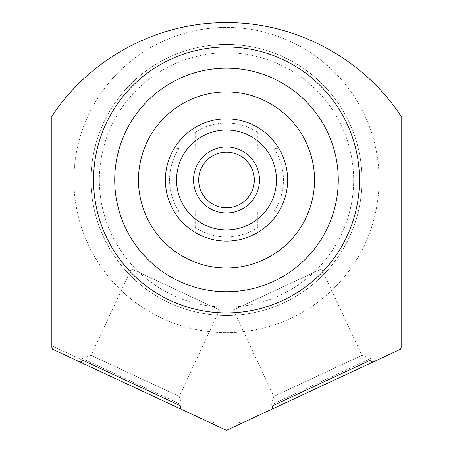 <?xml version="1.0" encoding="UTF-8"?>
<svg xmlns="http://www.w3.org/2000/svg" width="453" height="453" viewBox="0 0 453 453"><rect width="100%" height="100%" fill="white"/><g stroke="black" fill="none" stroke-linecap="round" stroke-linejoin="round"><path stroke-width="0.34" stroke-dasharray="2.27 1.7" d="M226.5 118.845A61.132 61.132 0 0 1 287.632 179.977A61.132 61.132 0 0 1 226.5 241.109A61.132 61.132 0 0 1 165.368 179.977A61.132 61.132 0 0 1 257.78 127.457A61.132 61.132 0 0 0 195.215 127.457L195.096 132.48A56.942 56.942 0 0 1 257.904 132.48L257.785 127.457L257.904 132.48L257.378 132.134L257.904 132.48A56.942 56.942 0 0 0 195.096 132.48L195.622 132.134L195.096 132.48L195.22 127.457A61.132 61.132 0 0 1 226.5 118.845M226.5 291.755A111.778 111.778 0 0 1 114.722 179.977A111.778 111.778 0 0 1 226.5 68.199A111.778 111.778 0 0 1 338.278 179.977A111.778 111.778 0 0 1 226.5 291.755M272.638 405.752L369.801 360.446M400.361 349.274A209.586 209.586 0 0 0 401.154 348.091L401.154 116.381A209.586 209.586 0 0 0 51.846 116.381L51.846 348.091L52.639 349.274L226.5 430.35L400.361 349.274L372.768 362.145L400.361 349.274L401.154 348.091L401.154 345.826M272.032 409.121L240.084 424.014L238.907 421.483M83.199 360.446L51.846 345.826L51.846 348.091A209.586 209.586 0 0 0 52.639 349.274L80.232 362.145L52.639 349.274M226.5 315.509A135.532 135.532 0 0 1 90.968 179.977A135.532 135.532 0 0 1 226.5 44.445A135.532 135.532 0 0 1 362.032 179.977A135.532 135.532 0 0 1 226.5 315.509A135.532 135.532 0 0 1 90.968 179.977A135.532 135.532 0 0 1 226.5 44.445A135.532 135.532 0 0 1 362.032 179.977A135.532 135.532 0 0 1 226.5 315.509A135.532 135.532 0 0 0 362.032 179.977A135.532 135.532 0 0 0 226.5 44.445A135.532 135.532 0 0 0 90.968 179.977A135.532 135.532 0 0 0 226.5 315.509A135.532 135.532 0 0 1 90.968 179.977A135.532 135.532 0 0 1 226.5 44.445A135.532 135.532 0 0 1 362.032 179.977A135.532 135.532 0 0 1 226.5 315.509M226.5 332.559A152.582 152.582 0 0 0 379.082 179.977A152.582 152.582 0 0 0 226.5 27.395A152.582 152.582 0 0 0 73.918 179.977A152.582 152.582 0 0 0 226.5 332.559A152.582 152.582 0 0 0 379.082 179.977A152.582 152.582 0 0 0 226.5 27.395A152.582 152.582 0 0 0 73.918 179.977A152.582 152.582 0 0 0 226.5 332.559M226.5 307.128A127.151 127.151 0 0 1 99.349 179.977A127.151 127.151 0 0 1 226.5 52.825A127.151 127.151 0 0 1 353.651 179.977A127.151 127.151 0 0 1 226.5 307.128M51.846 345.826L180.362 405.752M214.093 421.483L212.916 424.014L180.968 409.121M131.41 268.844L219.546 309.937L131.41 268.844L91.081 355.333L82.355 358.51L81.761 359.773M219.546 309.937L179.218 396.432L91.081 355.333L179.218 396.432L182.395 405.158L82.355 358.51L182.395 405.158L181.8 406.426M233.454 309.937L321.59 268.844L233.454 309.937L273.782 396.432L270.605 405.158L271.2 406.426M321.59 268.844L361.919 355.333L273.782 396.432L361.919 355.333L370.645 358.51L270.605 405.158L370.645 358.51L371.239 359.773M258.805 128.074L260.113 128.918L258.799 128.074M262.179 130.339L260.345 129.065L262.191 130.345M262.259 130.396L264.371 131.987M268.839 135.883L270.583 137.627M274.49 142.112L276.087 144.218L274.49 142.112M276.137 144.297L277.406 146.132L276.132 144.286M277.559 146.359L278.402 147.672L277.559 146.364M279.02 148.692A61.132 61.132 0 0 1 279.02 211.262L273.997 211.381L279.02 211.262A61.132 61.132 0 0 0 279.02 148.697L273.997 148.573A56.942 56.942 0 0 1 273.997 211.387A56.942 56.942 0 0 0 273.997 148.573L274.342 149.099L273.997 148.573L279.02 148.697M277.564 213.59L278.402 212.276L277.559 213.595M276.081 215.736L274.49 217.848L276.087 215.73M270.611 222.298L268.946 223.969M268.686 224.218L266.692 226.036M264.371 227.967L262.259 229.563L264.365 227.972M262.185 229.614L260.345 230.883L262.191 229.609M257.785 232.497A61.132 61.132 0 0 1 195.22 232.502A61.132 61.132 0 0 0 257.78 232.502L257.904 227.474L257.378 227.819L257.904 227.474L257.78 232.502M266.794 225.951L268.686 224.224M268.839 224.071L270.583 222.327M270.611 137.655L268.946 135.985M264.365 131.987L262.253 130.39M195.096 227.474L195.215 232.497L195.096 227.474A56.942 56.942 0 0 0 257.904 227.474A56.942 56.942 0 0 1 195.096 227.474L195.622 227.819L195.096 227.474M179.003 148.573L173.98 148.692L179.003 148.573L178.658 149.099L179.003 148.573A56.942 56.942 0 0 0 179.003 211.381A56.942 56.942 0 0 1 179.003 148.573M173.98 211.262L179.003 211.387L178.658 210.855L179.003 211.387L173.98 211.262A61.132 61.132 0 0 1 173.98 148.692A61.132 61.132 0 0 0 173.98 211.262M257.378 132.134L257.378 149.099L274.342 149.099M274.342 210.855L273.997 211.381L274.342 210.855L257.378 210.855L257.378 227.819M195.622 132.134L195.622 149.099L178.658 149.099M194.201 128.074L192.893 128.912L194.195 128.08M190.815 130.339L192.655 129.071L190.809 130.345M190.747 130.39L188.635 131.987M184.161 135.883L182.417 137.627M178.505 142.112L176.913 144.224L178.51 142.106M176.863 144.297L175.588 146.138M175.436 146.364L174.598 147.678L175.441 146.359M175.594 146.132L176.874 144.281M182.389 137.655L184.054 135.985M188.629 131.987L190.741 130.396M194.195 231.879L192.887 231.041L194.201 231.879M190.821 229.614L192.655 230.888L190.809 229.609M188.635 227.967L190.747 229.563L188.629 227.967M184.161 224.071L182.417 222.332M178.51 217.848L176.913 215.736L178.51 217.842M176.863 215.662L175.594 213.822L176.868 215.673M175.441 213.595L174.598 212.281L175.441 213.59M184.054 223.975L182.389 222.298M195.622 227.819L195.622 210.855L178.658 210.855M226.5 152.168A27.809 27.809 0 0 0 198.691 179.977A27.809 27.809 0 0 0 226.5 207.785A27.809 27.809 0 0 1 198.691 179.977A27.809 27.809 0 0 1 226.5 152.168A27.809 27.809 0 0 1 254.309 179.977A27.809 27.809 0 0 1 226.5 207.785A27.809 27.809 0 0 0 254.309 179.977A27.809 27.809 0 0 0 226.5 152.168M226.5 147.004A32.973 32.973 0 0 0 193.527 179.977A32.973 32.973 0 0 0 226.5 212.95A32.973 32.973 0 0 0 259.473 179.977A32.973 32.973 0 0 0 226.5 147.004"/><path stroke-width="0.68" d="M226.5 268.006A88.024 88.024 0 0 1 138.476 179.977A88.024 88.024 0 0 1 226.5 91.953A88.024 88.024 0 0 1 314.524 179.977A88.024 88.024 0 0 1 226.5 268.006M226.5 291.755A111.778 111.778 0 0 1 114.722 179.977A111.778 111.778 0 0 1 226.5 68.199A111.778 111.778 0 0 1 338.278 179.977A111.778 111.778 0 0 1 226.5 291.755M240.084 424.014L272.032 409.121L272.638 405.752L369.801 360.446L372.768 362.145L226.5 430.35L80.232 362.145L83.199 360.446L180.362 405.752L180.968 409.121L212.916 424.014M226.5 312.949A132.972 132.972 0 0 1 93.528 179.977A132.972 132.972 0 0 1 226.5 47.004A132.972 132.972 0 0 1 359.472 179.977A132.972 132.972 0 0 1 226.5 312.949M401.154 345.826L401.154 348.091L400.361 349.274L401.154 348.091L401.154 116.381C363.164 58.177 295.079 22.089 226.5 22.65C157.842 22.123 89.881 58.154 51.846 116.381L51.846 348.091L52.639 349.274L51.846 348.091L51.846 345.826M80.232 362.145L52.639 349.274M180.362 405.752L83.199 360.446L180.362 405.752M400.361 349.274L372.768 362.145M369.801 360.446L272.638 405.752L369.801 360.446M257.785 127.457L258.805 128.074L257.78 127.457M278.402 147.672L279.02 148.692L278.402 147.678M279.02 211.262L278.402 212.281L279.02 211.262M258.805 231.879L257.785 232.497L258.799 231.879M195.22 127.457L194.201 128.074L195.215 127.457M174.598 147.678L173.98 148.697L174.598 147.672M195.215 232.497L194.195 231.879L195.22 232.502M174.598 212.281L173.98 211.262L174.598 212.276M226.5 118.845A61.132 61.132 0 0 0 165.368 179.977A61.132 61.132 0 0 0 226.5 241.109A61.132 61.132 0 0 0 287.632 179.977A61.132 61.132 0 0 0 226.5 118.845A61.132 61.132 0 0 1 287.632 179.977A61.132 61.132 0 0 1 226.5 241.109A61.132 61.132 0 0 1 165.368 179.977A61.132 61.132 0 0 1 226.5 118.845M226.5 152.168A27.809 27.809 0 0 0 198.691 179.977A27.809 27.809 0 0 0 226.5 207.785A27.809 27.809 0 0 0 254.309 179.977A27.809 27.809 0 0 0 226.5 152.168M226.5 147.004A32.973 32.973 0 0 0 193.527 179.977A32.973 32.973 0 0 0 226.5 212.95A32.973 32.973 0 0 0 259.473 179.977A32.973 32.973 0 0 0 226.5 147.004M226.5 130.022A49.955 49.955 0 0 0 176.545 179.977A49.955 49.955 0 0 0 226.5 229.931A49.955 49.955 0 0 0 276.455 179.977A49.955 49.955 0 0 0 226.5 130.022"/></g></svg>
